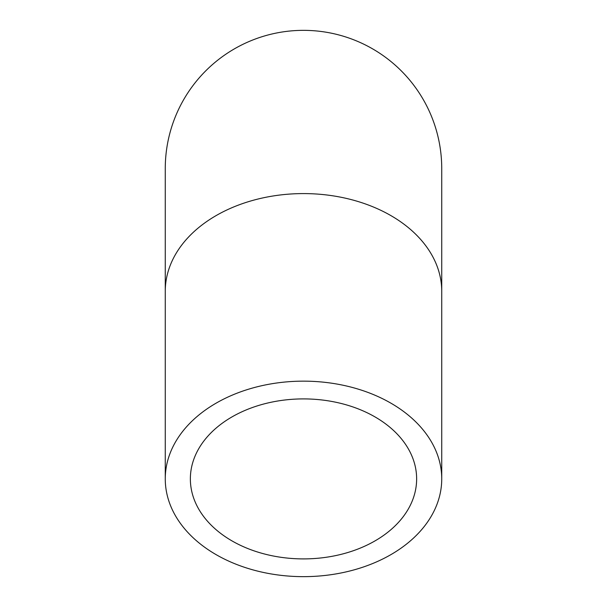 <?xml version="1.0" encoding="UTF-8"?>
<svg xmlns="http://www.w3.org/2000/svg" width="607" height="607" viewBox="0 0 607 607"><rect width="100%" height="100%" fill="white"/><g stroke="black" fill="none" stroke-linecap="round" stroke-linejoin="round"><path stroke-width="0.91" d="M303.5 558.903A113.137 80.003 0 0 1 190.363 478.9A113.137 80.003 0 0 1 303.5 398.905A113.137 80.003 0 0 1 416.637 478.9A113.137 80.003 0 0 1 303.5 558.903M303.5 381.15A138.237 97.75 180 0 0 165.263 478.9A138.237 97.75 180 0 0 303.5 576.65A138.237 97.75 180 0 0 441.737 478.9A138.237 97.75 180 0 0 303.5 381.15M165.263 291.337A138.237 97.75 180 0 1 303.5 193.587A138.237 97.75 180 0 1 441.737 291.337L441.737 168.587A138.237 138.237 0 0 0 303.5 30.35A138.237 138.237 0 0 0 165.263 168.587L165.263 478.9M441.737 291.337L441.737 478.9"/></g></svg>
